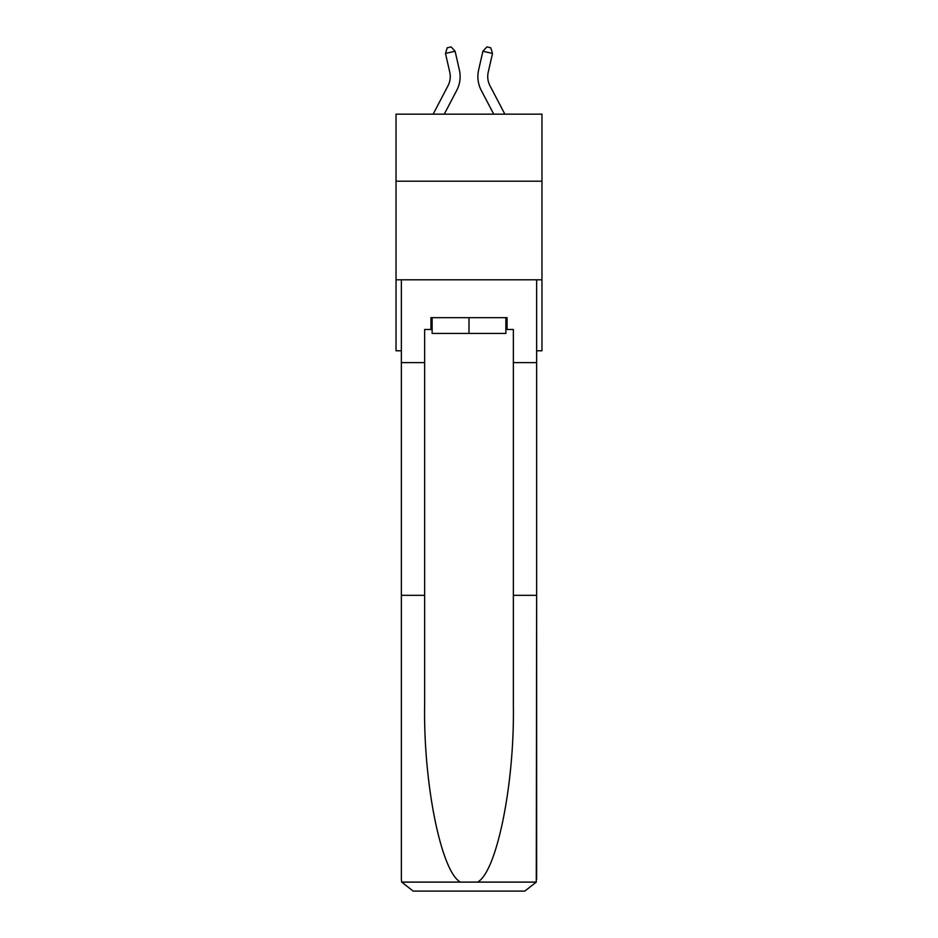 <?xml version="1.0" encoding="UTF-8"?>
<svg xmlns="http://www.w3.org/2000/svg" width="938" height="938" viewBox="0 0 938 938"><rect width="100%" height="100%" fill="white"/><g stroke="black" fill="none" stroke-linecap="round" stroke-linejoin="round"><path stroke-width="1.41" d="M541.965 181.198L541.965 114.155L396.035 114.155L396.035 181.198L541.965 181.198L541.965 350.789L536.642 350.789M541.965 279.794L396.035 279.794L396.035 181.198M396.035 279.794L396.035 350.789L401.358 350.789M433.145 114.155L448.012 85.757A19.721 19.721 0 0 0 449.771 72.226L445.491 53.431L455.106 51.238L459.386 70.033A29.582 29.582 0 0 1 456.747 90.341L444.272 114.155M504.855 114.155L489.988 85.757A19.721 19.721 0 0 1 488.229 72.226L492.509 53.431L482.894 51.238L478.615 70.033A29.582 29.582 0 0 0 481.253 90.341L493.728 114.155M505.875 317.665L505.875 333.436L432.125 333.436L432.125 317.665M469 317.665L469 333.436M505.875 329.496L507.059 329.496L507.059 317.665L430.941 317.665L430.941 329.496L424.633 329.496L424.633 595.313L401.358 595.313L401.358 879.269L401.71 882.107L413.189 891.1L443.17 891.1M413.189 891.1L524.811 891.1L413.189 891.1M494.83 891.1L524.811 891.1L536.29 882.107L536.642 595.313L536.642 879.269M424.633 595.313L424.633 705.634C423.413 784.004 441.212 871.801 460.417 882.107L477.583 882.107C496.788 871.801 514.587 784.004 513.367 705.634L513.367 329.496L507.059 329.496M401.358 879.269L401.358 279.794L536.642 279.794L536.642 362.619L513.367 362.619M424.633 362.619L401.358 362.619M536.642 362.619L536.642 595.313L513.367 595.313M430.941 329.496L432.125 329.496M482.894 51.238L478.615 70.033L482.894 51.238L478.615 70.033L482.894 51.238L478.615 70.033L482.894 51.238L478.615 70.033L482.894 51.238L478.615 70.033L482.894 51.238L478.615 70.033L482.894 51.238L478.615 70.033L482.894 51.238L478.615 70.033L482.894 51.238L478.615 70.033L482.894 51.238L478.615 70.033L482.894 51.238L478.615 70.033L482.894 51.238L478.615 70.033L482.894 51.238L478.615 70.033L482.894 51.238L478.615 70.033L482.894 51.238L478.615 70.033L482.894 51.238L478.615 70.033L482.894 51.238L478.615 70.033L482.894 51.238L478.615 70.033L482.894 51.238L478.615 70.033L482.894 51.238L478.615 70.033L482.894 51.238L486.916 46.9L490.762 47.779L492.509 53.431M489.988 85.757A19.721 19.721 0 0 1 488.229 72.226A19.721 19.721 0 0 0 489.988 85.757A19.721 19.721 0 0 1 488.229 72.226A19.721 19.721 0 0 0 489.988 85.757A19.721 19.721 0 0 1 488.229 72.226A19.721 19.721 0 0 0 489.988 85.757A19.721 19.721 0 0 1 488.229 72.226A19.721 19.721 0 0 0 489.988 85.757A19.721 19.721 0 0 1 488.229 72.226A19.721 19.721 0 0 0 489.988 85.757A19.721 19.721 0 0 1 488.229 72.226A19.721 19.721 0 0 0 489.988 85.757A19.721 19.721 0 0 1 488.229 72.226A19.721 19.721 0 0 0 489.988 85.757A19.721 19.721 0 0 1 488.229 72.226A19.721 19.721 0 0 0 489.988 85.757A19.721 19.721 0 0 1 488.229 72.226A19.721 19.721 0 0 0 489.988 85.757A19.721 19.721 0 0 1 488.229 72.226A19.721 19.721 0 0 0 489.988 85.757A19.721 19.721 0 0 1 488.229 72.226A19.721 19.721 0 0 0 489.988 85.757A19.721 19.721 0 0 1 488.229 72.226A19.721 19.721 0 0 0 489.988 85.757A19.721 19.721 0 0 1 488.229 72.226A19.721 19.721 0 0 0 489.988 85.757A19.721 19.721 0 0 1 488.229 72.226A19.721 19.721 0 0 0 489.988 85.757A19.721 19.721 0 0 1 488.229 72.226A19.721 19.721 0 0 0 489.988 85.757A19.721 19.721 0 0 1 488.229 72.226A19.721 19.721 0 0 0 489.988 85.757A19.721 19.721 0 0 1 488.229 72.226A19.721 19.721 0 0 0 489.988 85.757A19.721 19.721 0 0 1 488.229 72.226A19.721 19.721 0 0 0 489.988 85.757A19.721 19.721 0 0 1 488.229 72.226A19.721 19.721 0 0 0 489.988 85.757A19.721 19.721 0 0 1 488.229 72.226M448.012 85.757A19.721 19.721 0 0 0 449.771 72.226A19.721 19.721 0 0 1 448.012 85.757A19.721 19.721 0 0 0 449.771 72.226A19.721 19.721 0 0 1 448.012 85.757M445.491 53.431L447.238 47.779L451.084 46.9L455.106 51.238M401.71 882.107L460.417 882.107M477.583 882.107L536.29 882.107"/></g></svg>
